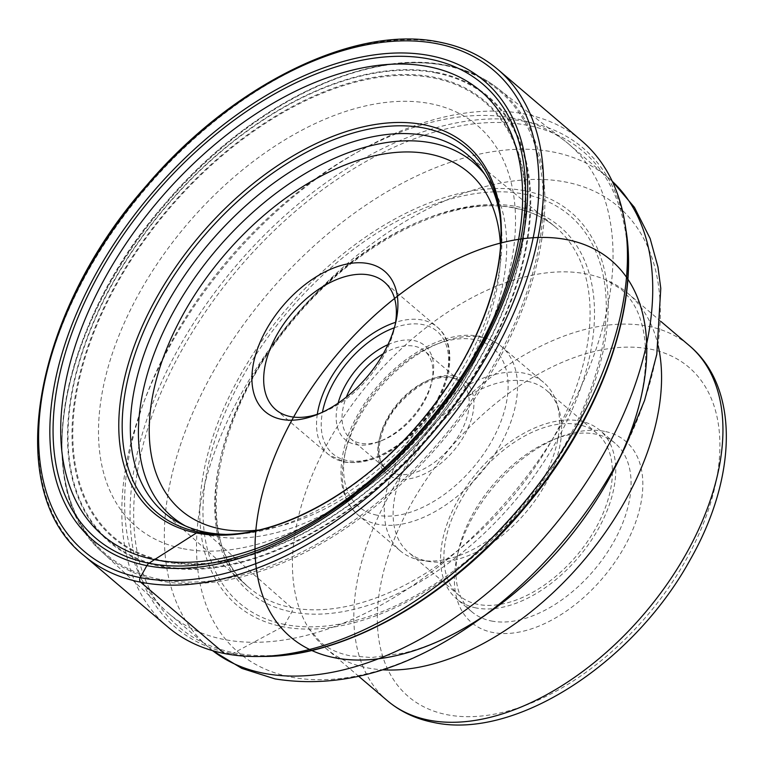 <?xml version="1.0" encoding="UTF-8"?>
<svg xmlns="http://www.w3.org/2000/svg" width="764" height="764" viewBox="0 0 764 764"><rect width="100%" height="100%" fill="white"/><g stroke="black" fill="none" stroke-linecap="round" stroke-linejoin="round"><path stroke-width="0.57" stroke-dasharray="3.82 2.86" d="M499.398 212.134A234.596 140.204 130.4 0 1 499.952 215.219A234.596 140.204 130.4 0 1 422.884 424.879A234.596 140.204 130.4 0 1 228.216 534.418A234.596 140.204 130.4 0 1 225.093 534.361M167.708 626.862A319.218 190.771 130.4 0 1 197.991 300.806A319.218 190.771 130.4 0 1 524.772 114.046A319.218 190.771 130.4 0 1 581.557 140.719M513.866 118.296A308.36 184.277 -49.6 0 0 200.33 295.678A308.36 184.277 -49.6 0 0 165.616 610.703A308.36 184.277 -49.6 0 0 168.949 613.654A308.36 184.277 -49.6 0 0 223.804 639.43A308.36 184.277 -49.6 0 0 539.46 459.021A308.36 184.277 -49.6 0 0 568.722 144.062A308.36 184.277 -49.6 0 0 565.274 141.244A308.36 184.277 -49.6 0 0 513.866 118.296M183.179 548.705A263.274 157.336 -49.6 0 0 340.372 505.453A263.274 157.336 -49.6 0 0 489.256 330.554A263.274 157.336 -49.6 0 0 430.839 103.751A263.274 157.336 130.4 0 0 139.239 293.118A263.274 157.336 130.4 0 0 183.179 548.705M395.246 324.48A83.782 50.071 130.4 0 1 394.654 327.489A83.782 50.071 130.4 0 1 322.236 412.541A83.782 50.071 130.4 0 1 319.371 413.611M387.94 344.65A61.578 36.806 130.4 0 1 413.887 340.524A61.578 36.806 130.4 0 1 432.424 379.078A61.578 36.806 130.4 0 1 379.202 441.602A61.578 36.806 130.4 0 1 355.967 444.6A61.578 36.806 130.4 0 1 338.118 403.182M383.241 353.761A57.395 34.304 130.4 0 1 414.48 346.235A57.395 34.304 130.4 0 1 424.688 351.039A57.395 34.304 130.4 0 1 431.755 382.172A57.395 34.304 130.4 0 1 382.153 440.446A57.395 34.304 130.4 0 1 360.493 443.235A57.395 34.304 130.4 0 1 350.284 438.44A57.395 34.304 130.4 0 1 346.359 397.089M419.866 560.041A110.599 66.096 -49.6 0 0 422.158 560.442A110.599 66.096 -49.6 0 0 522.213 509.435A110.599 66.096 -49.6 0 0 556.603 402.513A110.599 66.096 -49.6 0 0 543.576 382.372A110.599 66.096 -49.6 0 0 523.903 373.128A110.599 66.096 -49.6 0 0 410.688 437.839A110.599 66.096 -49.6 0 0 400.193 550.796A110.599 66.096 -49.6 0 0 419.866 560.041M527.418 381.341A106.406 63.593 130.4 0 1 546.346 390.232A106.406 63.593 130.4 0 1 558.876 409.609A106.406 63.593 130.4 0 1 525.794 512.482A106.406 63.593 130.4 0 1 429.521 561.559A106.406 63.593 130.4 0 1 427.324 561.168A106.406 63.593 130.4 0 1 408.396 552.276A106.406 63.593 130.4 0 1 418.491 443.597A106.406 63.593 130.4 0 1 527.418 381.341M578.195 424.574A106.406 63.593 -49.6 0 0 469.277 486.821A106.406 63.593 -49.6 0 0 459.174 595.509A106.406 63.593 -49.6 0 0 478.102 604.4A106.406 63.593 -49.6 0 0 587.029 542.144A106.406 63.593 -49.6 0 0 597.123 433.465A106.406 63.593 -49.6 0 0 578.195 424.574M476.134 607.943A110.599 66.096 130.4 0 1 456.461 598.699A110.599 66.096 130.4 0 1 466.957 485.732A110.599 66.096 130.4 0 1 580.172 421.031A110.599 66.096 130.4 0 1 599.845 430.275A110.599 66.096 130.4 0 1 589.35 543.242A110.599 66.096 130.4 0 1 476.134 607.943M491.481 621.008A110.599 66.096 -49.6 0 0 604.696 556.297A110.599 66.096 -49.6 0 0 615.192 443.34A110.599 66.096 -49.6 0 0 595.519 434.095A110.599 66.096 -49.6 0 0 553.776 439.472A110.599 66.096 -49.6 0 0 458.19 551.751A110.599 66.096 -49.6 0 0 471.808 611.763A110.599 66.096 -49.6 0 0 491.481 621.008M604.572 431.373A118.974 71.1 -49.6 0 0 559.668 437.161A118.974 71.1 -49.6 0 0 456.843 557.94A118.974 71.1 -49.6 0 0 492.656 632.439A118.974 71.1 -49.6 0 0 624.427 546.871A118.974 71.1 -49.6 0 0 604.572 431.373M658.234 345.968A233.049 139.277 -49.6 0 0 628.065 293.491A233.049 139.277 -49.6 0 0 605.604 279.748A233.049 139.277 -49.6 0 0 586.609 274.009A233.049 139.277 -49.6 0 0 361 392.839A233.049 139.277 -49.6 0 0 308.78 628.409A233.049 139.277 -49.6 0 0 325.932 648.397A233.049 139.277 -49.6 0 0 367.388 667.87A233.049 139.277 -49.6 0 0 382.563 669.799M224.492 653.545L231.225 653.535A9.092 6.914 101.2 0 0 234.051 652.8L282.709 626.7A5.682 4.317 101.2 0 0 284.867 624.484L291.848 611.945A3.18 2.426 101.2 0 0 291.428 607.619L205.793 532.231M499.952 215.219L498.911 209.021A239.132 142.906 130.4 0 1 420.362 422.721A239.132 142.906 130.4 0 1 221.942 534.38L228.216 534.418M513.981 207.77A236.592 141.397 -49.6 0 0 272.49 345.185A236.592 141.397 -49.6 0 0 248.214 586.876A236.592 141.397 -49.6 0 0 291.428 607.619A236.592 141.397 -49.6 0 0 534.322 468.189A236.592 141.397 -49.6 0 0 554.931 226.583A236.592 141.397 -49.6 0 0 513.981 207.77M291.848 611.945A239.781 143.298 -49.6 0 0 557.414 439.481A239.781 143.298 -49.6 0 0 517.4 206.71A239.781 143.298 -49.6 0 0 251.833 379.173A239.781 143.298 -49.6 0 0 291.848 611.945M284.867 624.484A254.622 152.17 130.4 0 1 242.369 377.301A254.622 152.17 130.4 0 1 524.381 194.171A254.622 152.17 130.4 0 1 566.878 441.353A254.622 152.17 130.4 0 1 284.867 624.484M525.288 190.885A257.879 154.108 130.4 0 1 568.321 441.229A257.879 154.108 130.4 0 1 282.709 626.7A257.879 154.108 130.4 0 1 239.667 376.365A257.879 154.108 130.4 0 1 525.288 190.885M624.723 303.996A312.084 186.512 -49.6 0 0 527.618 125.363A312.084 186.512 -49.6 0 0 181.966 349.826A312.084 186.512 -49.6 0 0 234.051 652.8A312.084 186.512 -49.6 0 0 335.778 643.412M263.723 656.457A314.615 188.02 130.4 0 1 231.225 653.535A314.615 188.02 130.4 0 1 178.719 348.117A314.615 188.02 130.4 0 1 527.17 121.829A314.615 188.02 130.4 0 1 626.098 230.795M497.736 69.362A319.218 190.771 -49.6 0 0 440.952 42.688A319.218 190.771 -49.6 0 0 114.17 229.448A319.218 190.771 -49.6 0 0 83.878 555.504M212.602 650.661A308.36 184.277 130.4 0 1 208.648 647.452A308.36 184.277 130.4 0 1 237.871 332.55A308.36 184.277 130.4 0 1 553.48 152.074A308.36 184.277 130.4 0 1 553.566 152.084A308.36 184.277 130.4 0 1 608.421 177.859A308.36 184.277 130.4 0 1 612.212 181.249M446.749 65.532A304.884 182.204 -49.6 0 0 136.794 240.985A304.884 182.204 -49.6 0 0 102.5 552.41A304.884 182.204 -49.6 0 0 160.039 580.812A304.884 182.204 -49.6 0 0 160.115 580.831A304.884 182.204 -49.6 0 0 474.243 399.381A304.884 182.204 -49.6 0 0 497.651 88.242A304.884 182.204 -49.6 0 0 446.825 65.551A304.884 182.204 -49.6 0 0 446.749 65.532M159.666 579.274A303.938 181.641 130.4 0 1 159.59 579.265A303.938 181.641 130.4 0 1 108.832 284.256A303.938 181.641 130.4 0 1 445.422 65.57A303.938 181.641 130.4 0 1 445.498 65.589A303.938 181.641 130.4 0 1 496.256 360.598A303.938 181.641 130.4 0 1 159.666 579.274M161.662 566.668A292.45 174.775 -49.6 0 0 485.522 356.253A292.45 174.775 -49.6 0 0 436.683 72.399A292.45 174.775 -49.6 0 0 436.607 72.379A292.45 174.775 -49.6 0 0 112.747 282.795A292.45 174.775 -49.6 0 0 161.586 566.649A292.45 174.775 -49.6 0 0 161.662 566.668M436.234 72.933A291.714 174.335 -49.6 0 0 113.139 282.747A291.714 174.335 -49.6 0 0 161.825 565.943A291.714 174.335 -49.6 0 0 484.92 356.129A291.714 174.335 -49.6 0 0 436.234 72.933M164.193 561.683A286.681 171.327 130.4 0 1 116.348 283.387A286.681 171.327 130.4 0 1 433.866 77.183A286.681 171.327 130.4 0 1 481.712 355.489A286.681 171.327 130.4 0 1 164.193 561.683M164.843 561.129A285.851 170.83 130.4 0 1 164.718 561.101A285.851 170.83 130.4 0 1 116.968 283.683A285.851 170.83 130.4 0 1 433.494 77.976A285.851 170.83 130.4 0 1 433.608 78.004A285.851 170.83 130.4 0 1 481.368 355.422A285.851 170.83 130.4 0 1 164.843 561.129M185.26 525.852A232.523 138.962 -49.6 0 0 213.194 535.956A232.523 138.962 -49.6 0 0 352.023 497.756A232.523 138.962 -49.6 0 0 483.526 343.294A232.523 138.962 -49.6 0 0 484.643 174.182M258.633 530.015A221.837 132.573 -49.6 0 0 500.468 245.951M317.308 414.308A83.782 50.071 -49.6 0 0 328.568 454.618A83.782 50.071 -49.6 0 0 343.389 461.599A83.782 50.071 -49.6 0 0 343.475 461.618A83.782 50.071 -49.6 0 0 429.244 412.598A83.782 50.071 -49.6 0 0 437.189 327.021A83.782 50.071 -49.6 0 0 422.377 320.03A83.782 50.071 -49.6 0 0 422.291 320.021A83.782 50.071 -49.6 0 0 395.599 322.332M394.358 327.766A80.43 48.065 -49.6 0 1 422.759 324.595A80.43 48.065 -49.6 0 1 422.836 324.604A80.43 48.065 -49.6 0 1 436.148 402.733A80.43 48.065 -49.6 0 1 347.095 460.53A80.43 48.065 130.4 0 1 347.018 460.511A80.43 48.065 -49.6 0 1 322.465 412.207M396.812 474.148A57.395 34.304 -49.6 0 0 396.888 474.167A57.395 34.304 -49.6 0 0 455.592 440.522A57.395 34.304 -49.6 0 0 461.007 381.952A57.395 34.304 -49.6 0 0 450.798 377.158A57.395 34.304 -49.6 0 0 450.722 377.139A57.395 34.304 -49.6 0 0 392.008 410.784A57.395 34.304 -49.6 0 0 386.603 469.354A57.395 34.304 -49.6 0 0 396.812 474.148M454.418 376.069A60.748 36.3 -49.6 0 0 454.332 376.05A60.748 36.3 -49.6 0 0 387.109 419.808A60.748 36.3 -49.6 0 0 397.28 478.722A60.748 36.3 -49.6 0 0 397.366 478.741A60.748 36.3 130.4 0 0 464.588 434.983A60.748 36.3 130.4 0 0 454.418 376.069M376.986 515.184A103.894 62.094 130.4 0 1 359.643 414.327A103.894 62.094 130.4 0 1 474.711 339.608A103.894 62.094 130.4 0 1 492.054 440.465A103.894 62.094 130.4 0 1 376.986 515.184M481.96 337.421A110.599 66.096 130.4 0 1 482.036 337.44A110.599 66.096 130.4 0 1 501.633 346.665A110.599 66.096 130.4 0 1 491.137 459.632A110.599 66.096 130.4 0 1 377.922 524.333A110.599 66.096 130.4 0 1 377.846 524.324A110.599 66.096 130.4 0 1 358.249 515.089A110.599 66.096 130.4 0 1 368.745 402.131A110.599 66.096 130.4 0 1 481.96 337.421M650.345 349.138A216.288 129.259 130.4 0 1 686.483 559.038A216.288 129.259 130.4 0 1 446.988 714.693A216.288 129.259 130.4 0 1 446.883 714.674A216.288 129.259 130.4 0 1 410.745 504.775A216.288 129.259 130.4 0 1 650.231 349.11A216.288 129.259 -49.6 0 1 650.345 349.138M387.319 700.655A233.049 139.277 130.4 0 1 409.38 462.688A233.049 139.277 130.4 0 1 647.872 326.238A233.049 139.277 130.4 0 1 647.996 326.266A233.049 139.277 130.4 0 1 689.453 345.739M308.78 628.409L320.46 642.094C327.928 648.665 337.831 653.239 350.17 655.818L371.533 657.546L403.678 653.067C431.784 646.191 461.179 632.009 491.844 610.522A247.316 147.805 130.4 0 1 334.584 657.718A247.316 147.805 130.4 0 1 293.309 417.621A247.316 147.805 130.4 0 1 567.232 239.734A247.316 147.805 130.4 0 1 617.159 463.318C633.451 429.664 642.753 398.436 645.083 369.633C646.516 349.836 644.978 333.199 640.48 319.744C636.909 307.854 630.386 297.616 620.903 289.04L605.604 279.748M625.248 446.854L625.248 446.854A292.832 175.004 -49.6 0 0 566.134 182.128A292.832 175.004 -49.6 0 0 566.057 182.118A292.832 175.004 -49.6 0 0 241.777 392.801A292.832 175.004 -49.6 0 0 290.683 677.019A292.832 175.004 -49.6 0 0 290.769 677.038A292.832 175.004 -49.6 0 0 476.879 621.142L476.879 621.142M162.942 511.66L248.214 586.876C192.136 541.953 211.647 416.16 291.848 321.797C355.843 242.503 451.791 194.132 514.841 208.18C530.378 211.275 543.748 217.415 554.931 226.583L467.071 154.414M212.545 650.641L168.949 613.654M565.274 141.244L497.651 88.242C483.096 76.868 466.011 69.237 446.396 65.351C365.832 47.798 247.526 106.005 165.616 203.014C59.105 323.43 28.602 489.438 102.5 552.41L165.616 610.703M340.372 505.453L352.023 497.756C409.981 458.285 453.816 406.801 483.526 343.294L489.256 330.554M394.654 327.489L396 321.3M322.236 412.541L316.344 414.862M275.718 409.619L328.568 454.618L344.402 462.077C370.502 465.209 396.344 452.603 421.938 424.268C451.228 390.891 459.384 344.774 437.189 327.021L384.34 282.021M431.755 382.172L432.424 379.078M382.153 440.446L379.202 441.602M350.284 438.44L386.603 469.354C373.567 460.004 377.664 428.442 398.254 404.834C416.81 384.473 434.63 375.401 451.725 377.607L461.007 381.952L424.688 351.039M400.193 550.796L358.249 515.089C334.622 495.444 335.95 452.832 358.173 414.031C384.865 365.087 441.458 327.851 480.107 336.513C488.368 338.146 495.54 341.527 501.633 346.665L543.576 382.372M558.876 409.609L556.603 402.513M429.521 561.559L422.158 560.442M459.174 595.509L408.396 552.276M597.123 433.465L546.346 390.232M615.192 443.34L599.845 430.275M471.808 611.763L456.461 598.699M458.19 551.751L456.843 557.94M553.776 439.472L559.668 437.161M358.822 676.398L325.932 648.397M612.193 181.192L568.722 144.062M660.965 321.491L628.065 293.491"/><path stroke-width="1.15" d="M225.093 534.361A234.596 140.204 130.4 0 1 205.793 532.231L199.079 532.155A7.086 5.396 101.2 0 0 196.463 532.947L154.509 559.63A291.647 174.297 130.4 0 0 477.529 349.864A291.647 174.297 130.4 0 0 428.852 66.735A291.647 174.297 -49.6 0 0 105.833 276.501A291.647 174.297 -49.6 0 0 154.509 559.63L148.999 563.249A6.666 5.071 101.2 0 0 146.869 565.618L140.194 577.613A3.352 2.55 101.2 0 0 140.672 582.187L224.492 653.545A319.218 190.771 130.4 0 1 167.708 626.862L83.878 555.504A319.218 190.771 -49.6 0 0 140.672 582.187A319.218 190.771 -49.6 0 0 467.444 395.418A319.218 190.771 -49.6 0 0 497.736 69.362C481.626 55.715 462.392 46.671 440.026 42.23C355.413 23.875 232.094 84.546 146.459 185.633C32.881 313.593 1.719 490.956 83.878 555.504M205.793 532.231A234.596 140.204 -49.6 0 1 162.942 511.66A234.596 140.204 -49.6 0 1 187.018 272.003A234.596 140.204 -49.6 0 1 426.474 135.753A234.596 140.204 130.4 0 1 467.071 154.414A234.596 140.204 130.4 0 1 499.398 212.134M497.736 69.362L581.557 140.719A319.218 190.771 130.4 0 1 625.153 224.606A319.218 190.771 130.4 0 1 519.892 507.458A319.218 190.771 130.4 0 1 257.468 656.505A319.218 190.771 130.4 0 1 224.492 653.545M281.563 419.35A92.167 55.075 130.4 0 1 266.178 329.876A92.167 55.075 130.4 0 1 368.258 263.59A92.167 55.075 130.4 0 1 396 321.3A92.167 55.075 130.4 0 1 316.344 414.862A92.167 55.075 130.4 0 1 281.563 419.35M319.371 413.611A83.782 50.071 130.4 0 1 290.616 416.619A83.782 50.071 130.4 0 1 275.718 409.619A83.782 50.071 130.4 0 1 283.664 324.041A83.782 50.071 130.4 0 1 369.432 275.021A83.782 50.071 130.4 0 1 384.34 282.021A83.782 50.071 130.4 0 1 395.246 324.48M338.118 403.182A61.578 36.806 130.4 0 1 387.94 344.65M346.359 397.089A57.395 34.304 130.4 0 1 383.241 353.761M382.563 669.799A233.049 139.277 -49.6 0 0 583.056 561.225A233.049 139.277 -49.6 0 0 658.234 345.968M148.999 563.249A298.323 178.289 130.4 0 1 99.215 273.646A298.323 178.289 130.4 0 1 429.626 59.076A298.323 178.289 130.4 0 1 479.41 348.68A298.323 178.289 130.4 0 1 148.999 563.249M196.463 532.947A241.548 144.358 -49.6 0 0 463.987 359.214A241.548 144.358 -49.6 0 0 423.676 124.713A241.548 144.358 -49.6 0 0 156.142 298.457A241.548 144.358 -49.6 0 0 196.463 532.947M199.079 532.155A239.132 142.906 130.4 0 1 159.17 300.013A239.132 142.906 130.4 0 1 424.01 128.018A239.132 142.906 130.4 0 1 498.911 209.021C509.96 268.995 477.194 357.485 417.516 425.233C360.493 491.911 281.19 535.612 221.942 534.38A239.132 142.906 130.4 0 1 199.079 532.155M335.778 643.412A312.084 186.512 -49.6 0 0 624.723 303.996M263.723 656.457C346.484 656.725 450.75 596.655 524.82 507.659C598.47 421.012 639.287 311.015 626.098 230.795A314.615 188.02 130.4 0 1 522.366 509.559A314.615 188.02 130.4 0 1 263.723 656.457L257.468 656.505M437.323 43.777A315.866 188.775 -49.6 0 0 87.478 270.972A315.866 188.775 -49.6 0 0 140.194 577.613A315.866 188.775 -49.6 0 0 490.039 350.418A315.866 188.775 -49.6 0 0 437.323 43.777M146.869 565.618A301.675 180.285 130.4 0 1 96.522 272.758A301.675 180.285 130.4 0 1 430.648 55.772A301.675 180.285 130.4 0 1 480.995 348.632A301.675 180.285 130.4 0 1 146.869 565.618M612.212 181.249A308.36 184.277 130.4 0 1 576.772 496.218A308.36 184.277 130.4 0 1 263.59 673.237A308.36 184.277 130.4 0 1 263.504 673.227A308.36 184.277 130.4 0 1 212.602 650.661M484.643 174.182A232.523 138.962 -49.6 0 0 431.927 142.973A232.523 138.962 -49.6 0 0 186.387 290.224A232.523 138.962 -49.6 0 0 185.26 525.852M500.468 245.951A221.837 132.573 -49.6 0 0 429.244 154.013A221.837 132.573 -49.6 0 0 183.551 313.565A221.837 132.573 -49.6 0 0 220.576 528.927A221.837 132.573 -49.6 0 0 258.633 530.015M395.599 322.332A83.782 50.071 -49.6 0 0 317.308 414.308M394.358 327.766A80.43 48.065 -49.6 0 0 322.465 412.207M387.319 700.655C400.393 711.676 415.759 718.934 433.408 722.41C515.71 740.622 634.101 662.331 690.236 559.649C736.849 478.207 740.106 388.131 689.453 345.739A233.049 139.277 130.4 0 1 667.392 583.706A233.049 139.277 130.4 0 1 428.891 720.146A233.049 139.277 130.4 0 1 428.776 720.127A233.049 139.277 130.4 0 1 387.319 700.655L358.822 676.398M625.248 446.854L617.159 463.318A247.316 147.805 130.4 0 1 278.077 623.987A247.316 147.805 130.4 0 1 457.483 258.881A247.316 147.805 130.4 0 1 617.159 463.318A247.316 147.805 130.4 0 1 491.844 610.522A247.316 147.805 130.4 0 1 264.545 485.522A247.316 147.805 130.4 0 1 596.331 250.143A247.316 147.805 130.4 0 1 491.844 610.522L476.879 621.142A292.832 175.004 -49.6 0 0 625.248 446.854L644.558 400.479L656.801 354.334L660.784 288.362L657.957 267.008L650.135 238.54L634.445 207.369L612.193 181.192M626.098 230.795L625.153 224.606M476.879 621.142C407.88 670.018 340.62 689.281 275.097 678.919L241.882 668.414L212.545 650.641M689.453 345.739L660.965 321.491"/></g></svg>
